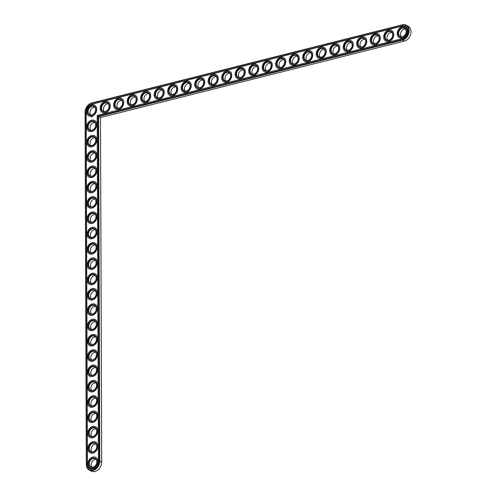 <?xml version="1.0" encoding="UTF-8"?>
<svg xmlns="http://www.w3.org/2000/svg" width="496" height="496" viewBox="0 0 496 496"><rect width="100%" height="100%" fill="white"/><g stroke="black" fill="none" stroke-linecap="round" stroke-linejoin="round"><path stroke-width="0.74" d="M89.28 470.109L91.165 471.082A8.209 6.305 -62.6 0 0 98.121 469.768A8.209 6.305 -62.6 0 0 101.692 462.098L100.49 117.54L404.302 41.087A8.209 6.305 -62.6 0 0 410.738 34.063A8.209 6.305 -62.6 0 0 408.047 26.145L406.162 25.172A8.209 6.305 -62.6 0 0 402.368 24.8L91.797 102.951A8.209 6.305 -62.6 0 0 85.07 112.307L86.304 464.516A8.209 6.305 -62.6 0 0 89.28 470.109A8.209 6.305 -62.6 0 0 96.236 468.788A8.209 6.305 -62.6 0 0 99.808 461.119L98.605 116.566L402.417 40.114A8.209 6.305 -62.6 0 0 408.853 33.083A8.209 6.305 -62.6 0 0 406.162 25.172M94.779 107.204A4.594 3.528 -62.6 0 0 90.576 109.963A4.594 3.528 -62.6 0 0 90.749 114.991M94.835 122.518A4.594 3.528 -62.6 0 0 90.625 125.277A4.594 3.528 -62.6 0 0 90.805 130.305M108.283 103.807A4.594 3.528 -62.6 0 0 104.079 106.566A4.594 3.528 -62.6 0 0 104.253 111.594M94.891 137.832A4.594 3.528 -62.6 0 0 90.681 140.585A4.594 3.528 -62.6 0 0 90.861 145.613M121.787 100.409A4.594 3.528 -62.6 0 0 117.577 103.168A4.594 3.528 -62.6 0 0 117.757 108.19M94.941 153.146A4.594 3.528 -62.6 0 0 90.731 155.899A4.594 3.528 -62.6 0 0 90.911 160.927M94.996 168.46A4.594 3.528 -62.6 0 0 90.787 171.213A4.594 3.528 -62.6 0 0 90.966 176.241M95.046 183.774A4.594 3.528 -62.6 0 0 90.842 186.527A4.594 3.528 -62.6 0 0 91.016 191.555M135.29 97.011A4.594 3.528 -62.6 0 0 131.08 99.77A4.594 3.528 -62.6 0 0 131.26 104.792M148.794 93.614A4.594 3.528 -62.6 0 0 144.584 96.367A4.594 3.528 -62.6 0 0 144.764 101.395M162.297 90.216A4.594 3.528 -62.6 0 0 158.088 92.969A4.594 3.528 -62.6 0 0 158.267 97.997M95.102 199.082A4.594 3.528 -62.6 0 0 90.892 201.841A4.594 3.528 -62.6 0 0 91.072 206.869M95.158 214.396A4.594 3.528 -62.6 0 0 90.948 217.155A4.594 3.528 -62.6 0 0 91.128 222.183M95.207 229.71A4.594 3.528 -62.6 0 0 91.004 232.469A4.594 3.528 -62.6 0 0 91.177 237.497M95.263 245.024A4.594 3.528 -62.6 0 0 91.053 247.783A4.594 3.528 -62.6 0 0 91.233 252.811M95.319 260.338A4.594 3.528 -62.6 0 0 91.109 263.097A4.594 3.528 -62.6 0 0 91.289 268.125M95.368 275.652A4.594 3.528 -62.6 0 0 91.159 278.411A4.594 3.528 -62.6 0 0 91.338 283.439M175.801 86.819A4.594 3.528 -62.6 0 0 171.591 89.571A4.594 3.528 -62.6 0 0 171.771 94.6M189.305 83.421A4.594 3.528 -62.6 0 0 185.095 86.174A4.594 3.528 -62.6 0 0 185.275 91.202M202.802 80.023A4.594 3.528 -62.6 0 0 198.598 82.776A4.594 3.528 -62.6 0 0 198.772 87.804M216.306 76.626A4.594 3.528 -62.6 0 0 212.102 79.379A4.594 3.528 -62.6 0 0 212.276 84.407M229.809 73.222A4.594 3.528 -62.6 0 0 225.606 75.981A4.594 3.528 -62.6 0 0 225.779 81.009M243.313 69.824A4.594 3.528 -62.6 0 0 239.103 72.583A4.594 3.528 -62.6 0 0 239.283 77.612M95.424 290.966A4.594 3.528 -62.6 0 0 91.214 293.725A4.594 3.528 -62.6 0 0 91.394 298.753M95.474 306.28A4.594 3.528 -62.6 0 0 91.27 309.039A4.594 3.528 -62.6 0 0 91.444 314.067M95.53 321.594A4.594 3.528 -62.6 0 0 91.32 324.353A4.594 3.528 -62.6 0 0 91.5 329.375M95.585 336.908A4.594 3.528 -62.6 0 0 91.376 339.661A4.594 3.528 -62.6 0 0 91.555 344.689M95.635 352.222A4.594 3.528 -62.6 0 0 91.431 354.975A4.594 3.528 -62.6 0 0 91.605 360.003M95.691 367.536A4.594 3.528 -62.6 0 0 91.481 370.289A4.594 3.528 -62.6 0 0 91.661 375.317M95.747 382.85A4.594 3.528 -62.6 0 0 91.537 385.603A4.594 3.528 -62.6 0 0 91.717 390.631M95.796 398.158A4.594 3.528 -62.6 0 0 91.586 400.917A4.594 3.528 -62.6 0 0 91.766 405.945M95.852 413.472A4.594 3.528 -62.6 0 0 91.642 416.231A4.594 3.528 -62.6 0 0 91.822 421.259M95.902 428.786A4.594 3.528 -62.6 0 0 91.698 431.545A4.594 3.528 -62.6 0 0 91.872 436.573M95.957 444.1A4.594 3.528 -62.6 0 0 91.748 446.859A4.594 3.528 -62.6 0 0 91.927 451.887M96.013 459.414A4.594 3.528 -62.6 0 0 91.803 462.173A4.594 3.528 -62.6 0 0 91.983 467.201M256.816 66.427A4.594 3.528 -62.6 0 0 252.607 69.186A4.594 3.528 -62.6 0 0 252.786 74.214M270.32 63.029A4.594 3.528 -62.6 0 0 266.11 65.788A4.594 3.528 -62.6 0 0 266.29 70.816M283.824 59.632A4.594 3.528 -62.6 0 0 279.614 62.391A4.594 3.528 -62.6 0 0 279.794 67.419M297.327 56.234A4.594 3.528 -62.6 0 0 293.117 58.993A4.594 3.528 -62.6 0 0 293.297 64.021M310.831 52.836A4.594 3.528 -62.6 0 0 306.621 55.595A4.594 3.528 -62.6 0 0 306.801 60.624M324.328 49.439A4.594 3.528 -62.6 0 0 320.125 52.198A4.594 3.528 -62.6 0 0 320.298 57.226M337.832 46.041A4.594 3.528 -62.6 0 0 333.628 48.8A4.594 3.528 -62.6 0 0 333.802 53.828M351.335 42.644A4.594 3.528 -62.6 0 0 347.132 45.403A4.594 3.528 -62.6 0 0 347.305 50.431M364.839 39.246A4.594 3.528 -62.6 0 0 360.629 42.005A4.594 3.528 -62.6 0 0 360.809 47.033M378.343 35.848A4.594 3.528 -62.6 0 0 374.133 38.607A4.594 3.528 -62.6 0 0 374.313 43.636M391.846 32.451A4.594 3.528 -62.6 0 0 387.636 35.21A4.594 3.528 -62.6 0 0 387.816 40.238M405.35 29.053A4.594 3.528 -62.6 0 0 401.14 31.812A4.594 3.528 -62.6 0 0 401.32 36.834M100.49 117.54L98.053 116.163L402.194 39.63A7.812 6.002 -62.6 0 0 408.592 30.721A7.812 6.002 -62.6 0 0 402.144 25.054L91.574 103.205A7.812 6.002 -62.6 0 0 85.176 112.108L86.403 464.318A7.812 6.002 -62.6 0 0 92.857 469.991A7.812 6.002 -62.6 0 0 99.256 461.088L98.053 116.163M91.841 114.898A4.594 3.528 117.4 0 1 89.714 114.688A4.594 3.528 117.4 0 1 88.691 108.984A4.594 3.528 117.4 0 1 93.936 106.528A4.594 3.528 117.4 0 1 95.443 110.961A4.594 3.528 117.4 0 1 91.841 114.898M91.617 115.146A4.991 3.832 117.4 0 1 88.04 109.058A4.991 3.832 117.4 0 1 95.145 107.272A4.991 3.832 117.4 0 1 91.617 115.146M402.144 26.034L91.58 104.185A6.764 5.196 -62.6 0 0 86.037 111.891L87.265 464.101A6.764 5.196 -62.6 0 0 89.72 468.708A6.764 5.196 -62.6 0 0 95.455 467.623A6.764 5.196 -62.6 0 0 98.394 461.305L97.185 115.401L402.188 38.651A6.764 5.196 -62.6 0 0 407.489 32.86A6.764 5.196 -62.6 0 0 405.275 26.338A6.764 5.196 -62.6 0 0 402.144 26.034L402.293 26.108A6.764 5.196 -62.6 0 1 405.35 26.375M91.617 116.126A6.039 4.638 117.4 0 1 88.821 115.859A6.039 4.638 117.4 0 1 87.482 108.357A6.039 4.638 117.4 0 1 94.376 105.127A6.039 4.638 117.4 0 1 96.354 110.955A6.039 4.638 117.4 0 1 91.617 116.126M91.58 104.185L91.729 104.259A6.764 5.196 -62.6 0 0 86.186 111.972L87.414 464.182A6.764 5.196 -62.6 0 0 89.795 468.745M91.729 104.259L402.293 26.108M94.451 105.171A6.039 4.638 117.4 0 1 94.525 105.208A6.039 4.638 117.4 0 1 96.503 111.03A6.039 4.638 117.4 0 1 91.766 116.207A6.039 4.638 117.4 0 1 88.97 115.934A6.039 4.638 117.4 0 1 88.896 115.897M94.507 120.485A6.039 4.638 117.4 0 1 94.581 120.522A6.039 4.638 117.4 0 1 96.559 126.344A6.039 4.638 117.4 0 1 91.822 131.521A6.039 4.638 117.4 0 1 89.026 131.248A6.039 4.638 117.4 0 1 88.951 131.211M92.182 116.678L91.735 116.814L91.89 117.168L92.237 116.703M107.954 101.773A6.039 4.638 117.4 0 1 108.029 101.81A6.039 4.638 117.4 0 1 110.007 107.632A6.039 4.638 117.4 0 1 105.27 112.809A6.039 4.638 117.4 0 1 102.474 112.536A6.039 4.638 117.4 0 1 102.399 112.499M94.556 135.792A6.039 4.638 117.4 0 1 94.631 135.836A6.039 4.638 117.4 0 1 96.615 141.658A6.039 4.638 117.4 0 1 91.878 146.835A6.039 4.638 117.4 0 1 89.082 146.562A6.039 4.638 117.4 0 1 89.007 146.518M121.458 98.375A6.039 4.638 117.4 0 1 121.532 98.413A6.039 4.638 117.4 0 1 123.51 104.234A6.039 4.638 117.4 0 1 118.773 109.411A6.039 4.638 117.4 0 1 115.977 109.139A6.039 4.638 117.4 0 1 115.903 109.101M94.612 151.106A6.039 4.638 117.4 0 1 94.686 151.15A6.039 4.638 117.4 0 1 96.664 156.972A6.039 4.638 117.4 0 1 91.927 162.149A6.039 4.638 117.4 0 1 89.131 161.876A6.039 4.638 117.4 0 1 89.057 161.832M94.668 166.42A6.039 4.638 117.4 0 1 94.742 166.458A6.039 4.638 117.4 0 1 96.72 172.286A6.039 4.638 117.4 0 1 91.983 177.456A6.039 4.638 117.4 0 1 89.187 177.19A6.039 4.638 117.4 0 1 89.113 177.146M94.717 181.734A6.039 4.638 117.4 0 1 94.792 181.772A6.039 4.638 117.4 0 1 96.77 187.6A6.039 4.638 117.4 0 1 92.039 192.77A6.039 4.638 117.4 0 1 89.243 192.504A6.039 4.638 117.4 0 1 89.168 192.46M134.962 94.978A6.039 4.638 117.4 0 1 135.036 95.015A6.039 4.638 117.4 0 1 137.014 100.837A6.039 4.638 117.4 0 1 132.277 106.014A6.039 4.638 117.4 0 1 129.481 105.741A6.039 4.638 117.4 0 1 129.406 105.698M148.465 91.574A6.039 4.638 117.4 0 1 148.54 91.617A6.039 4.638 117.4 0 1 150.517 97.439A6.039 4.638 117.4 0 1 145.781 102.616A6.039 4.638 117.4 0 1 142.984 102.343A6.039 4.638 117.4 0 1 142.91 102.3M161.969 88.176A6.039 4.638 117.4 0 1 162.043 88.214A6.039 4.638 117.4 0 1 164.021 94.042A6.039 4.638 117.4 0 1 159.284 99.219A6.039 4.638 117.4 0 1 156.488 98.946A6.039 4.638 117.4 0 1 156.414 98.902M94.773 197.048A6.039 4.638 117.4 0 1 94.848 197.086A6.039 4.638 117.4 0 1 96.825 202.914A6.039 4.638 117.4 0 1 92.089 208.084A6.039 4.638 117.4 0 1 89.292 207.818A6.039 4.638 117.4 0 1 89.218 207.774M94.823 212.362A6.039 4.638 117.4 0 1 94.903 212.4A6.039 4.638 117.4 0 1 96.881 218.228A6.039 4.638 117.4 0 1 92.144 223.398A6.039 4.638 117.4 0 1 89.348 223.126A6.039 4.638 117.4 0 1 89.274 223.088M94.879 227.676A6.039 4.638 117.4 0 1 94.953 227.714A6.039 4.638 117.4 0 1 96.931 233.542A6.039 4.638 117.4 0 1 92.194 238.712A6.039 4.638 117.4 0 1 89.398 238.44A6.039 4.638 117.4 0 1 89.323 238.402M94.934 242.99A6.039 4.638 117.4 0 1 95.009 243.028A6.039 4.638 117.4 0 1 96.987 248.856A6.039 4.638 117.4 0 1 92.25 254.026A6.039 4.638 117.4 0 1 89.454 253.754A6.039 4.638 117.4 0 1 89.379 253.716M94.984 258.304A6.039 4.638 117.4 0 1 95.058 258.342A6.039 4.638 117.4 0 1 97.042 264.17A6.039 4.638 117.4 0 1 92.306 269.34A6.039 4.638 117.4 0 1 89.509 269.068A6.039 4.638 117.4 0 1 89.435 269.03M95.04 273.618A6.039 4.638 117.4 0 1 95.114 273.656A6.039 4.638 117.4 0 1 97.092 279.477A6.039 4.638 117.4 0 1 92.355 284.654A6.039 4.638 117.4 0 1 89.559 284.382A6.039 4.638 117.4 0 1 89.485 284.344M175.466 84.779A6.039 4.638 117.4 0 1 175.547 84.816A6.039 4.638 117.4 0 1 177.525 90.644A6.039 4.638 117.4 0 1 172.788 95.815A6.039 4.638 117.4 0 1 169.992 95.548A6.039 4.638 117.4 0 1 169.917 95.505M188.97 81.381A6.039 4.638 117.4 0 1 189.044 81.418A6.039 4.638 117.4 0 1 191.028 87.246A6.039 4.638 117.4 0 1 186.291 92.417A6.039 4.638 117.4 0 1 183.495 92.151A6.039 4.638 117.4 0 1 183.421 92.107M202.473 77.984A6.039 4.638 117.4 0 1 202.548 78.021A6.039 4.638 117.4 0 1 204.526 83.849A6.039 4.638 117.4 0 1 199.795 89.02A6.039 4.638 117.4 0 1 196.999 88.753A6.039 4.638 117.4 0 1 196.924 88.71M215.977 74.586A6.039 4.638 117.4 0 1 216.051 74.623A6.039 4.638 117.4 0 1 218.029 80.451A6.039 4.638 117.4 0 1 213.292 85.622A6.039 4.638 117.4 0 1 210.496 85.355A6.039 4.638 117.4 0 1 210.422 85.312M229.481 71.188A6.039 4.638 117.4 0 1 229.555 71.226A6.039 4.638 117.4 0 1 231.533 77.054A6.039 4.638 117.4 0 1 226.796 82.224A6.039 4.638 117.4 0 1 224 81.952A6.039 4.638 117.4 0 1 223.925 81.914M242.984 67.791A6.039 4.638 117.4 0 1 243.059 67.828A6.039 4.638 117.4 0 1 245.036 73.656A6.039 4.638 117.4 0 1 240.3 78.827A6.039 4.638 117.4 0 1 237.503 78.554A6.039 4.638 117.4 0 1 237.429 78.517M95.096 288.932A6.039 4.638 117.4 0 1 95.17 288.97A6.039 4.638 117.4 0 1 97.148 294.791A6.039 4.638 117.4 0 1 92.411 299.968A6.039 4.638 117.4 0 1 89.615 299.696A6.039 4.638 117.4 0 1 89.54 299.658M95.145 304.246A6.039 4.638 117.4 0 1 95.22 304.284A6.039 4.638 117.4 0 1 97.197 310.105A6.039 4.638 117.4 0 1 92.467 315.282A6.039 4.638 117.4 0 1 89.671 315.01A6.039 4.638 117.4 0 1 89.596 314.972M95.201 319.56A6.039 4.638 117.4 0 1 95.275 319.598A6.039 4.638 117.4 0 1 97.253 325.419A6.039 4.638 117.4 0 1 92.516 330.596A6.039 4.638 117.4 0 1 89.72 330.324A6.039 4.638 117.4 0 1 89.646 330.28M95.251 334.868A6.039 4.638 117.4 0 1 95.331 334.912A6.039 4.638 117.4 0 1 97.309 340.733A6.039 4.638 117.4 0 1 92.572 345.91A6.039 4.638 117.4 0 1 89.776 345.638A6.039 4.638 117.4 0 1 89.702 345.594M95.306 350.182A6.039 4.638 117.4 0 1 95.381 350.219A6.039 4.638 117.4 0 1 97.359 356.047A6.039 4.638 117.4 0 1 92.622 361.224A6.039 4.638 117.4 0 1 89.826 360.952A6.039 4.638 117.4 0 1 89.751 360.908M95.362 365.496A6.039 4.638 117.4 0 1 95.437 365.533A6.039 4.638 117.4 0 1 97.414 371.361A6.039 4.638 117.4 0 1 92.678 376.532A6.039 4.638 117.4 0 1 89.881 376.266A6.039 4.638 117.4 0 1 89.807 376.222M95.412 380.81A6.039 4.638 117.4 0 1 95.486 380.847A6.039 4.638 117.4 0 1 97.464 386.675A6.039 4.638 117.4 0 1 92.733 391.846A6.039 4.638 117.4 0 1 89.937 391.58A6.039 4.638 117.4 0 1 89.863 391.536M95.468 396.124A6.039 4.638 117.4 0 1 95.542 396.161A6.039 4.638 117.4 0 1 97.52 401.989A6.039 4.638 117.4 0 1 92.783 407.16A6.039 4.638 117.4 0 1 89.987 406.887A6.039 4.638 117.4 0 1 89.912 406.85M95.523 411.438A6.039 4.638 117.4 0 1 95.598 411.475A6.039 4.638 117.4 0 1 97.576 417.303A6.039 4.638 117.4 0 1 92.839 422.474A6.039 4.638 117.4 0 1 90.043 422.201A6.039 4.638 117.4 0 1 89.968 422.164M95.573 426.752A6.039 4.638 117.4 0 1 95.647 426.789A6.039 4.638 117.4 0 1 97.625 432.617A6.039 4.638 117.4 0 1 92.895 437.788A6.039 4.638 117.4 0 1 90.098 437.515A6.039 4.638 117.4 0 1 90.024 437.478M95.629 442.066A6.039 4.638 117.4 0 1 95.703 442.103A6.039 4.638 117.4 0 1 97.681 447.931A6.039 4.638 117.4 0 1 92.944 453.102A6.039 4.638 117.4 0 1 90.148 452.829A6.039 4.638 117.4 0 1 90.074 452.792M95.678 457.38A6.039 4.638 117.4 0 1 95.753 457.417A6.039 4.638 117.4 0 1 97.737 463.245A6.039 4.638 117.4 0 1 93 468.416A6.039 4.638 117.4 0 1 90.204 468.143A6.039 4.638 117.4 0 1 90.129 468.106M256.488 64.393A6.039 4.638 117.4 0 1 256.562 64.43A6.039 4.638 117.4 0 1 258.54 70.258A6.039 4.638 117.4 0 1 253.803 75.429A6.039 4.638 117.4 0 1 251.007 75.156A6.039 4.638 117.4 0 1 250.933 75.119M269.991 60.996A6.039 4.638 117.4 0 1 270.066 61.033A6.039 4.638 117.4 0 1 272.044 66.861A6.039 4.638 117.4 0 1 267.307 72.032A6.039 4.638 117.4 0 1 264.511 71.759A6.039 4.638 117.4 0 1 264.436 71.722M283.495 57.598A6.039 4.638 117.4 0 1 283.569 57.635A6.039 4.638 117.4 0 1 285.547 63.463A6.039 4.638 117.4 0 1 280.81 68.634A6.039 4.638 117.4 0 1 278.014 68.361A6.039 4.638 117.4 0 1 277.94 68.324M296.992 54.2A6.039 4.638 117.4 0 1 297.073 54.238A6.039 4.638 117.4 0 1 299.051 60.066A6.039 4.638 117.4 0 1 294.314 65.236A6.039 4.638 117.4 0 1 291.518 64.964A6.039 4.638 117.4 0 1 291.443 64.926M310.496 50.803A6.039 4.638 117.4 0 1 310.57 50.84A6.039 4.638 117.4 0 1 312.554 56.668A6.039 4.638 117.4 0 1 307.818 61.839A6.039 4.638 117.4 0 1 305.021 61.566A6.039 4.638 117.4 0 1 304.947 61.529M324 47.405A6.039 4.638 117.4 0 1 324.074 47.442A6.039 4.638 117.4 0 1 326.052 53.27A6.039 4.638 117.4 0 1 321.321 58.441A6.039 4.638 117.4 0 1 318.525 58.168A6.039 4.638 117.4 0 1 318.451 58.131M337.503 44.008A6.039 4.638 117.4 0 1 337.578 44.045A6.039 4.638 117.4 0 1 339.555 49.867A6.039 4.638 117.4 0 1 334.825 55.044A6.039 4.638 117.4 0 1 332.022 54.771A6.039 4.638 117.4 0 1 331.954 54.734M351.007 40.61A6.039 4.638 117.4 0 1 351.081 40.647A6.039 4.638 117.4 0 1 353.059 46.469A6.039 4.638 117.4 0 1 348.322 51.646A6.039 4.638 117.4 0 1 345.526 51.373A6.039 4.638 117.4 0 1 345.452 51.336M364.51 37.212A6.039 4.638 117.4 0 1 364.585 37.25A6.039 4.638 117.4 0 1 366.563 43.071A6.039 4.638 117.4 0 1 361.826 48.248A6.039 4.638 117.4 0 1 359.03 47.976A6.039 4.638 117.4 0 1 358.955 47.938M378.014 33.815A6.039 4.638 117.4 0 1 378.088 33.852A6.039 4.638 117.4 0 1 380.066 39.674A6.039 4.638 117.4 0 1 375.329 44.851A6.039 4.638 117.4 0 1 372.533 44.578A6.039 4.638 117.4 0 1 372.459 44.541M391.518 30.417A6.039 4.638 117.4 0 1 391.592 30.454A6.039 4.638 117.4 0 1 393.57 36.276A6.039 4.638 117.4 0 1 388.833 41.453A6.039 4.638 117.4 0 1 386.037 41.18A6.039 4.638 117.4 0 1 385.962 41.143M405.021 27.02A6.039 4.638 117.4 0 1 405.096 27.057A6.039 4.638 117.4 0 1 407.073 32.879A6.039 4.638 117.4 0 1 402.337 38.056A6.039 4.638 117.4 0 1 399.54 37.783A6.039 4.638 117.4 0 1 399.466 37.739M91.673 131.44A6.039 4.638 117.4 0 1 88.877 131.167A6.039 4.638 117.4 0 1 87.532 123.671A6.039 4.638 117.4 0 1 94.432 120.441A6.039 4.638 117.4 0 1 96.41 126.269A6.039 4.638 117.4 0 1 91.673 131.44M91.667 130.46A4.991 3.832 117.4 0 1 88.09 124.372A4.991 3.832 117.4 0 1 95.201 122.586A4.991 3.832 117.4 0 1 91.667 130.46M91.89 130.212A4.594 3.528 117.4 0 1 89.764 130.002A4.594 3.528 117.4 0 1 88.741 124.298A4.594 3.528 117.4 0 1 93.992 121.842A4.594 3.528 117.4 0 1 95.499 126.275A4.594 3.528 117.4 0 1 91.89 130.212M105.121 112.728A6.039 4.638 117.4 0 1 102.325 112.456A6.039 4.638 117.4 0 1 100.979 104.96A6.039 4.638 117.4 0 1 107.88 101.73A6.039 4.638 117.4 0 1 109.858 107.558A6.039 4.638 117.4 0 1 105.121 112.728M105.121 111.749A4.991 3.832 117.4 0 1 101.537 105.66A4.991 3.832 117.4 0 1 108.649 103.875A4.991 3.832 117.4 0 1 105.121 111.749M105.344 111.501A4.594 3.528 117.4 0 1 103.211 111.29A4.594 3.528 117.4 0 1 102.195 105.586A4.594 3.528 117.4 0 1 107.44 103.131A4.594 3.528 117.4 0 1 108.946 107.564A4.594 3.528 117.4 0 1 105.344 111.501M91.729 146.754A6.039 4.638 117.4 0 1 88.933 146.481A6.039 4.638 117.4 0 1 87.587 138.985A6.039 4.638 117.4 0 1 94.482 135.755A6.039 4.638 117.4 0 1 96.46 141.583A6.039 4.638 117.4 0 1 91.729 146.754M91.723 145.774A4.991 3.832 117.4 0 1 88.145 139.686A4.991 3.832 117.4 0 1 95.257 137.9A4.991 3.832 117.4 0 1 91.723 145.774M91.946 145.526A4.594 3.528 117.4 0 1 89.819 145.316A4.594 3.528 117.4 0 1 88.796 139.612A4.594 3.528 117.4 0 1 94.042 137.156A4.594 3.528 117.4 0 1 95.548 141.589A4.594 3.528 117.4 0 1 91.946 145.526M118.625 109.331A6.039 4.638 117.4 0 1 115.828 109.058A6.039 4.638 117.4 0 1 114.483 101.562A6.039 4.638 117.4 0 1 121.384 98.332A6.039 4.638 117.4 0 1 123.361 104.16A6.039 4.638 117.4 0 1 118.625 109.331M118.625 108.351A4.991 3.832 117.4 0 1 115.041 102.263A4.991 3.832 117.4 0 1 122.152 100.477A4.991 3.832 117.4 0 1 118.625 108.351M118.848 108.103A4.594 3.528 117.4 0 1 116.715 107.892A4.594 3.528 117.4 0 1 115.692 102.188A4.594 3.528 117.4 0 1 120.943 99.733A4.594 3.528 117.4 0 1 122.45 104.166A4.594 3.528 117.4 0 1 118.848 108.103M91.779 162.068A6.039 4.638 117.4 0 1 88.982 161.795A6.039 4.638 117.4 0 1 87.637 154.299A6.039 4.638 117.4 0 1 94.538 151.069A6.039 4.638 117.4 0 1 96.515 156.897A6.039 4.638 117.4 0 1 91.779 162.068M91.779 161.088A4.991 3.832 117.4 0 1 88.195 155A4.991 3.832 117.4 0 1 95.306 153.208A4.991 3.832 117.4 0 1 91.779 161.088M92.002 160.834A4.594 3.528 117.4 0 1 89.869 160.63A4.594 3.528 117.4 0 1 88.852 154.926A4.594 3.528 117.4 0 1 94.097 152.47A4.594 3.528 117.4 0 1 95.604 156.903A4.594 3.528 117.4 0 1 92.002 160.834M91.834 177.382A6.039 4.638 117.4 0 1 89.038 177.109A6.039 4.638 117.4 0 1 87.693 169.613A6.039 4.638 117.4 0 1 94.593 166.383A6.039 4.638 117.4 0 1 96.571 172.211A6.039 4.638 117.4 0 1 91.834 177.382M91.828 176.402A4.991 3.832 117.4 0 1 88.251 170.314A4.991 3.832 117.4 0 1 95.362 168.522A4.991 3.832 117.4 0 1 91.828 176.402M92.051 176.148A4.594 3.528 117.4 0 1 89.925 175.944A4.594 3.528 117.4 0 1 88.902 170.24A4.594 3.528 117.4 0 1 94.153 167.784A4.594 3.528 117.4 0 1 95.654 172.211A4.594 3.528 117.4 0 1 92.051 176.148M91.89 192.696A6.039 4.638 117.4 0 1 89.088 192.423A6.039 4.638 117.4 0 1 87.749 184.927A6.039 4.638 117.4 0 1 94.643 181.697A6.039 4.638 117.4 0 1 96.621 187.519A6.039 4.638 117.4 0 1 91.89 192.696M91.884 191.716A4.991 3.832 117.4 0 1 88.307 185.628A4.991 3.832 117.4 0 1 95.412 183.836A4.991 3.832 117.4 0 1 91.884 191.716M92.107 191.462A4.594 3.528 117.4 0 1 89.981 191.258A4.594 3.528 117.4 0 1 88.958 185.554A4.594 3.528 117.4 0 1 94.203 183.092A4.594 3.528 117.4 0 1 95.709 187.525A4.594 3.528 117.4 0 1 92.107 191.462M132.128 105.933A6.039 4.638 117.4 0 1 129.332 105.66A6.039 4.638 117.4 0 1 127.987 98.165A6.039 4.638 117.4 0 1 134.887 94.934A6.039 4.638 117.4 0 1 136.865 100.762A6.039 4.638 117.4 0 1 132.128 105.933M132.128 104.954A4.991 3.832 117.4 0 1 128.545 98.865A4.991 3.832 117.4 0 1 135.656 97.08A4.991 3.832 117.4 0 1 132.128 104.954M132.345 104.706A4.594 3.528 117.4 0 1 130.219 104.495A4.594 3.528 117.4 0 1 129.196 98.791A4.594 3.528 117.4 0 1 134.447 96.336A4.594 3.528 117.4 0 1 135.954 100.769A4.594 3.528 117.4 0 1 132.345 104.706M145.632 102.536A6.039 4.638 117.4 0 1 142.836 102.263A6.039 4.638 117.4 0 1 141.49 94.767A6.039 4.638 117.4 0 1 148.391 91.537A6.039 4.638 117.4 0 1 150.369 97.365A6.039 4.638 117.4 0 1 145.632 102.536M145.626 101.556A4.991 3.832 117.4 0 1 142.048 95.468A4.991 3.832 117.4 0 1 149.16 93.676A4.991 3.832 117.4 0 1 145.626 101.556M145.849 101.302A4.594 3.528 117.4 0 1 143.722 101.097A4.594 3.528 117.4 0 1 142.699 95.393A4.594 3.528 117.4 0 1 147.951 92.938A4.594 3.528 117.4 0 1 149.451 97.371A4.594 3.528 117.4 0 1 145.849 101.302M159.135 99.138A6.039 4.638 117.4 0 1 156.339 98.865A6.039 4.638 117.4 0 1 154.994 91.369A6.039 4.638 117.4 0 1 161.894 88.139A6.039 4.638 117.4 0 1 163.872 93.967A6.039 4.638 117.4 0 1 159.135 99.138M159.129 98.158A4.991 3.832 117.4 0 1 155.552 92.07A4.991 3.832 117.4 0 1 162.663 90.278A4.991 3.832 117.4 0 1 159.129 98.158M159.352 97.904A4.594 3.528 117.4 0 1 157.226 97.7A4.594 3.528 117.4 0 1 156.203 91.996A4.594 3.528 117.4 0 1 161.454 89.54A4.594 3.528 117.4 0 1 162.955 93.973A4.594 3.528 117.4 0 1 159.352 97.904M91.94 208.01A6.039 4.638 117.4 0 1 89.144 207.737A6.039 4.638 117.4 0 1 87.798 200.241A6.039 4.638 117.4 0 1 94.699 197.011A6.039 4.638 117.4 0 1 96.677 202.833A6.039 4.638 117.4 0 1 91.94 208.01M91.94 207.03A4.991 3.832 117.4 0 1 88.356 200.942A4.991 3.832 117.4 0 1 95.468 199.15A4.991 3.832 117.4 0 1 91.94 207.03M92.163 206.776A4.594 3.528 117.4 0 1 90.03 206.572A4.594 3.528 117.4 0 1 89.007 200.868A4.594 3.528 117.4 0 1 94.259 198.406A4.594 3.528 117.4 0 1 95.765 202.839A4.594 3.528 117.4 0 1 92.163 206.776M91.996 223.324A6.039 4.638 117.4 0 1 89.199 223.051A6.039 4.638 117.4 0 1 87.854 215.555A6.039 4.638 117.4 0 1 94.748 212.325A6.039 4.638 117.4 0 1 96.732 218.147A6.039 4.638 117.4 0 1 91.996 223.324M91.989 222.344A4.991 3.832 117.4 0 1 88.412 216.256A4.991 3.832 117.4 0 1 95.523 214.464A4.991 3.832 117.4 0 1 91.989 222.344M92.213 222.09A4.594 3.528 117.4 0 1 90.086 221.886A4.594 3.528 117.4 0 1 89.063 216.182A4.594 3.528 117.4 0 1 94.308 213.72A4.594 3.528 117.4 0 1 95.815 218.153A4.594 3.528 117.4 0 1 92.213 222.09M92.045 238.638A6.039 4.638 117.4 0 1 89.249 238.365A6.039 4.638 117.4 0 1 87.91 230.869A6.039 4.638 117.4 0 1 94.804 227.639A6.039 4.638 117.4 0 1 96.782 233.461A6.039 4.638 117.4 0 1 92.045 238.638M92.045 237.658A4.991 3.832 117.4 0 1 88.468 231.57A4.991 3.832 117.4 0 1 95.573 229.778A4.991 3.832 117.4 0 1 92.045 237.658M92.268 237.404A4.594 3.528 117.4 0 1 90.142 237.2A4.594 3.528 117.4 0 1 89.119 231.496A4.594 3.528 117.4 0 1 94.364 229.034A4.594 3.528 117.4 0 1 95.871 233.467A4.594 3.528 117.4 0 1 92.268 237.404M92.101 253.952A6.039 4.638 117.4 0 1 89.305 253.679A6.039 4.638 117.4 0 1 87.959 246.183A6.039 4.638 117.4 0 1 94.86 242.953A6.039 4.638 117.4 0 1 96.838 248.775A6.039 4.638 117.4 0 1 92.101 253.952M92.095 252.972A4.991 3.832 117.4 0 1 88.517 246.884A4.991 3.832 117.4 0 1 95.629 245.092A4.991 3.832 117.4 0 1 92.095 252.972M92.318 252.718A4.594 3.528 117.4 0 1 90.191 252.514A4.594 3.528 117.4 0 1 89.168 246.81A4.594 3.528 117.4 0 1 94.42 244.348A4.594 3.528 117.4 0 1 95.926 248.781A4.594 3.528 117.4 0 1 92.318 252.718M92.157 269.266A6.039 4.638 117.4 0 1 89.361 268.993A6.039 4.638 117.4 0 1 88.015 261.497A6.039 4.638 117.4 0 1 94.91 258.261A6.039 4.638 117.4 0 1 96.887 264.089A6.039 4.638 117.4 0 1 92.157 269.266M92.151 268.28A4.991 3.832 117.4 0 1 88.573 262.192A4.991 3.832 117.4 0 1 95.685 260.406A4.991 3.832 117.4 0 1 92.151 268.28M92.374 268.032A4.594 3.528 117.4 0 1 90.247 267.828A4.594 3.528 117.4 0 1 89.224 262.117A4.594 3.528 117.4 0 1 94.469 259.662A4.594 3.528 117.4 0 1 95.976 264.095A4.594 3.528 117.4 0 1 92.374 268.032M92.206 284.574A6.039 4.638 117.4 0 1 89.41 284.307A6.039 4.638 117.4 0 1 88.065 276.805A6.039 4.638 117.4 0 1 94.965 273.575A6.039 4.638 117.4 0 1 96.943 279.403A6.039 4.638 117.4 0 1 92.206 284.574M92.206 283.594A4.991 3.832 117.4 0 1 88.623 277.506A4.991 3.832 117.4 0 1 95.734 275.72A4.991 3.832 117.4 0 1 92.206 283.594M92.43 283.346A4.594 3.528 117.4 0 1 90.297 283.135A4.594 3.528 117.4 0 1 89.274 277.431A4.594 3.528 117.4 0 1 94.525 274.976A4.594 3.528 117.4 0 1 96.032 279.409A4.594 3.528 117.4 0 1 92.43 283.346M172.639 95.74A6.039 4.638 117.4 0 1 169.843 95.468A6.039 4.638 117.4 0 1 168.497 87.972A6.039 4.638 117.4 0 1 175.392 84.742A6.039 4.638 117.4 0 1 177.376 90.57A6.039 4.638 117.4 0 1 172.639 95.74M172.633 94.761A4.991 3.832 117.4 0 1 169.055 88.672A4.991 3.832 117.4 0 1 176.167 86.881A4.991 3.832 117.4 0 1 172.633 94.761M172.856 94.507A4.594 3.528 117.4 0 1 170.729 94.302A4.594 3.528 117.4 0 1 169.706 88.598A4.594 3.528 117.4 0 1 174.952 86.143A4.594 3.528 117.4 0 1 176.458 90.57A4.594 3.528 117.4 0 1 172.856 94.507M186.143 92.343A6.039 4.638 117.4 0 1 183.346 92.07A6.039 4.638 117.4 0 1 182.001 84.574A6.039 4.638 117.4 0 1 188.895 81.344A6.039 4.638 117.4 0 1 190.873 87.172A6.039 4.638 117.4 0 1 186.143 92.343M186.136 91.363A4.991 3.832 117.4 0 1 182.559 85.275A4.991 3.832 117.4 0 1 189.67 83.483A4.991 3.832 117.4 0 1 186.136 91.363M186.36 91.109A4.594 3.528 117.4 0 1 184.233 90.904A4.594 3.528 117.4 0 1 183.21 85.2A4.594 3.528 117.4 0 1 188.455 82.745A4.594 3.528 117.4 0 1 189.962 87.172A4.594 3.528 117.4 0 1 186.36 91.109M199.646 88.945A6.039 4.638 117.4 0 1 196.844 88.672A6.039 4.638 117.4 0 1 195.505 81.177A6.039 4.638 117.4 0 1 202.399 77.946A6.039 4.638 117.4 0 1 204.377 83.768A6.039 4.638 117.4 0 1 199.646 88.945M199.64 87.966A4.991 3.832 117.4 0 1 196.063 81.877A4.991 3.832 117.4 0 1 203.168 80.085A4.991 3.832 117.4 0 1 199.64 87.966M199.863 87.711A4.594 3.528 117.4 0 1 197.737 87.507A4.594 3.528 117.4 0 1 196.714 81.803A4.594 3.528 117.4 0 1 201.959 79.341A4.594 3.528 117.4 0 1 203.465 83.774A4.594 3.528 117.4 0 1 199.863 87.711M213.144 85.548A6.039 4.638 117.4 0 1 210.347 85.275A6.039 4.638 117.4 0 1 209.008 77.779A6.039 4.638 117.4 0 1 215.903 74.549A6.039 4.638 117.4 0 1 217.88 80.371A6.039 4.638 117.4 0 1 213.144 85.548M213.144 84.568A4.991 3.832 117.4 0 1 209.566 78.48A4.991 3.832 117.4 0 1 216.671 76.688A4.991 3.832 117.4 0 1 213.144 84.568M213.367 84.314A4.594 3.528 117.4 0 1 211.24 84.109A4.594 3.528 117.4 0 1 210.217 78.405A4.594 3.528 117.4 0 1 215.462 75.944A4.594 3.528 117.4 0 1 216.969 80.377A4.594 3.528 117.4 0 1 213.367 84.314M226.647 82.15A6.039 4.638 117.4 0 1 223.851 81.877A6.039 4.638 117.4 0 1 222.506 74.381A6.039 4.638 117.4 0 1 229.406 71.151A6.039 4.638 117.4 0 1 231.384 76.973A6.039 4.638 117.4 0 1 226.647 82.15M226.647 81.17A4.991 3.832 117.4 0 1 223.064 75.082A4.991 3.832 117.4 0 1 230.175 73.29A4.991 3.832 117.4 0 1 226.647 81.17M226.87 80.916A4.594 3.528 117.4 0 1 224.738 80.712A4.594 3.528 117.4 0 1 223.721 75.008A4.594 3.528 117.4 0 1 228.966 72.546A4.594 3.528 117.4 0 1 230.473 76.979A4.594 3.528 117.4 0 1 226.87 80.916M240.151 78.752A6.039 4.638 117.4 0 1 237.355 78.48A6.039 4.638 117.4 0 1 236.009 70.984A6.039 4.638 117.4 0 1 242.91 67.754A6.039 4.638 117.4 0 1 244.888 73.575A6.039 4.638 117.4 0 1 240.151 78.752M240.151 77.773A4.991 3.832 117.4 0 1 236.567 71.684A4.991 3.832 117.4 0 1 243.679 69.893A4.991 3.832 117.4 0 1 240.151 77.773M240.374 77.519A4.594 3.528 117.4 0 1 238.241 77.314A4.594 3.528 117.4 0 1 237.218 71.61A4.594 3.528 117.4 0 1 242.47 69.149A4.594 3.528 117.4 0 1 243.976 73.582A4.594 3.528 117.4 0 1 240.374 77.519M92.262 299.888A6.039 4.638 117.4 0 1 89.466 299.621A6.039 4.638 117.4 0 1 88.121 292.119A6.039 4.638 117.4 0 1 95.021 288.889A6.039 4.638 117.4 0 1 96.999 294.717A6.039 4.638 117.4 0 1 92.262 299.888M92.256 298.908A4.991 3.832 117.4 0 1 88.679 292.82A4.991 3.832 117.4 0 1 95.79 291.034A4.991 3.832 117.4 0 1 92.256 298.908M92.479 298.66A4.594 3.528 117.4 0 1 90.353 298.449A4.594 3.528 117.4 0 1 89.33 292.745A4.594 3.528 117.4 0 1 94.581 290.29A4.594 3.528 117.4 0 1 96.081 294.723A4.594 3.528 117.4 0 1 92.479 298.66M92.312 315.202A6.039 4.638 117.4 0 1 89.516 314.929A6.039 4.638 117.4 0 1 88.176 307.433A6.039 4.638 117.4 0 1 95.071 304.203A6.039 4.638 117.4 0 1 97.049 310.031A6.039 4.638 117.4 0 1 92.312 315.202M92.312 314.222A4.991 3.832 117.4 0 1 88.734 308.134A4.991 3.832 117.4 0 1 95.84 306.348A4.991 3.832 117.4 0 1 92.312 314.222M92.535 313.974A4.594 3.528 117.4 0 1 90.408 313.763A4.594 3.528 117.4 0 1 89.385 308.059A4.594 3.528 117.4 0 1 94.631 305.604A4.594 3.528 117.4 0 1 96.137 310.037A4.594 3.528 117.4 0 1 92.535 313.974M92.368 330.516A6.039 4.638 117.4 0 1 89.571 330.243A6.039 4.638 117.4 0 1 88.226 322.747A6.039 4.638 117.4 0 1 95.127 319.517A6.039 4.638 117.4 0 1 97.104 325.345A6.039 4.638 117.4 0 1 92.368 330.516M92.368 329.536A4.991 3.832 117.4 0 1 88.784 323.448A4.991 3.832 117.4 0 1 95.895 321.662A4.991 3.832 117.4 0 1 92.368 329.536M92.585 329.288A4.594 3.528 117.4 0 1 90.458 329.077A4.594 3.528 117.4 0 1 89.435 323.373A4.594 3.528 117.4 0 1 94.686 320.918A4.594 3.528 117.4 0 1 96.193 325.351A4.594 3.528 117.4 0 1 92.585 329.288M92.423 345.83A6.039 4.638 117.4 0 1 89.627 345.557A6.039 4.638 117.4 0 1 88.282 338.061A6.039 4.638 117.4 0 1 95.176 334.831A6.039 4.638 117.4 0 1 97.16 340.659A6.039 4.638 117.4 0 1 92.423 345.83M92.417 344.85A4.991 3.832 117.4 0 1 88.84 338.762A4.991 3.832 117.4 0 1 95.951 336.97A4.991 3.832 117.4 0 1 92.417 344.85M92.64 344.596A4.594 3.528 117.4 0 1 90.514 344.391A4.594 3.528 117.4 0 1 89.491 338.687A4.594 3.528 117.4 0 1 94.736 336.232A4.594 3.528 117.4 0 1 96.243 340.665A4.594 3.528 117.4 0 1 92.64 344.596M92.473 361.144A6.039 4.638 117.4 0 1 89.677 360.871A6.039 4.638 117.4 0 1 88.338 353.375A6.039 4.638 117.4 0 1 95.232 350.145A6.039 4.638 117.4 0 1 97.21 355.973A6.039 4.638 117.4 0 1 92.473 361.144M92.473 360.164A4.991 3.832 117.4 0 1 88.896 354.076A4.991 3.832 117.4 0 1 96.001 352.284A4.991 3.832 117.4 0 1 92.473 360.164M92.696 359.91A4.594 3.528 117.4 0 1 90.57 359.705A4.594 3.528 117.4 0 1 89.547 354.001A4.594 3.528 117.4 0 1 94.792 351.546A4.594 3.528 117.4 0 1 96.298 355.973A4.594 3.528 117.4 0 1 92.696 359.91M92.529 376.458A6.039 4.638 117.4 0 1 89.733 376.185A6.039 4.638 117.4 0 1 88.387 368.689A6.039 4.638 117.4 0 1 95.288 365.459A6.039 4.638 117.4 0 1 97.266 371.287A6.039 4.638 117.4 0 1 92.529 376.458M92.523 375.478A4.991 3.832 117.4 0 1 88.945 369.39A4.991 3.832 117.4 0 1 96.057 367.598A4.991 3.832 117.4 0 1 92.523 375.478M92.746 375.224A4.594 3.528 117.4 0 1 90.619 375.019A4.594 3.528 117.4 0 1 89.596 369.315A4.594 3.528 117.4 0 1 94.848 366.854A4.594 3.528 117.4 0 1 96.348 371.287A4.594 3.528 117.4 0 1 92.746 375.224M92.585 391.772A6.039 4.638 117.4 0 1 89.788 391.499A6.039 4.638 117.4 0 1 88.443 384.003A6.039 4.638 117.4 0 1 95.337 380.773A6.039 4.638 117.4 0 1 97.315 386.595A6.039 4.638 117.4 0 1 92.585 391.772M92.578 390.792A4.991 3.832 117.4 0 1 89.001 384.704A4.991 3.832 117.4 0 1 96.106 382.912A4.991 3.832 117.4 0 1 92.578 390.792M92.802 390.538A4.594 3.528 117.4 0 1 90.675 390.333A4.594 3.528 117.4 0 1 89.652 384.629A4.594 3.528 117.4 0 1 94.897 382.168A4.594 3.528 117.4 0 1 96.404 386.601A4.594 3.528 117.4 0 1 92.802 390.538M92.634 407.086A6.039 4.638 117.4 0 1 89.838 406.813A6.039 4.638 117.4 0 1 88.493 399.317A6.039 4.638 117.4 0 1 95.393 396.087A6.039 4.638 117.4 0 1 97.371 401.909A6.039 4.638 117.4 0 1 92.634 407.086M92.634 406.106A4.991 3.832 117.4 0 1 89.051 400.018A4.991 3.832 117.4 0 1 96.162 398.226A4.991 3.832 117.4 0 1 92.634 406.106M92.857 405.852A4.594 3.528 117.4 0 1 90.725 405.647A4.594 3.528 117.4 0 1 89.702 399.943A4.594 3.528 117.4 0 1 94.953 397.482A4.594 3.528 117.4 0 1 96.46 401.915A4.594 3.528 117.4 0 1 92.857 405.852M92.69 422.4A6.039 4.638 117.4 0 1 89.894 422.127A6.039 4.638 117.4 0 1 88.548 414.631A6.039 4.638 117.4 0 1 95.449 411.401A6.039 4.638 117.4 0 1 97.427 417.223A6.039 4.638 117.4 0 1 92.69 422.4M92.684 421.42A4.991 3.832 117.4 0 1 89.106 415.332A4.991 3.832 117.4 0 1 96.218 413.54A4.991 3.832 117.4 0 1 92.684 421.42M92.907 421.166A4.594 3.528 117.4 0 1 90.78 420.961A4.594 3.528 117.4 0 1 89.757 415.257A4.594 3.528 117.4 0 1 95.009 412.796A4.594 3.528 117.4 0 1 96.509 417.229A4.594 3.528 117.4 0 1 92.907 421.166M92.74 437.714A6.039 4.638 117.4 0 1 89.943 437.441A6.039 4.638 117.4 0 1 88.604 429.945A6.039 4.638 117.4 0 1 95.499 426.715A6.039 4.638 117.4 0 1 97.476 432.537A6.039 4.638 117.4 0 1 92.74 437.714M92.74 436.734A4.991 3.832 117.4 0 1 89.162 430.646A4.991 3.832 117.4 0 1 96.267 428.854A4.991 3.832 117.4 0 1 92.74 436.734M92.963 436.48A4.594 3.528 117.4 0 1 90.836 436.275A4.594 3.528 117.4 0 1 89.813 430.571A4.594 3.528 117.4 0 1 95.058 428.11A4.594 3.528 117.4 0 1 96.565 432.543A4.594 3.528 117.4 0 1 92.963 436.48M92.795 453.028A6.039 4.638 117.4 0 1 89.999 452.755A6.039 4.638 117.4 0 1 88.654 445.259A6.039 4.638 117.4 0 1 95.554 442.029A6.039 4.638 117.4 0 1 97.532 447.851A6.039 4.638 117.4 0 1 92.795 453.028M92.795 452.042A4.991 3.832 117.4 0 1 89.212 445.954A4.991 3.832 117.4 0 1 96.323 444.168A4.991 3.832 117.4 0 1 92.795 452.042M93.012 451.794A4.594 3.528 117.4 0 1 90.886 451.589A4.594 3.528 117.4 0 1 89.863 445.885A4.594 3.528 117.4 0 1 95.114 443.424A4.594 3.528 117.4 0 1 96.621 447.857A4.594 3.528 117.4 0 1 93.012 451.794M92.851 468.336A6.039 4.638 117.4 0 1 90.055 468.069A6.039 4.638 117.4 0 1 88.71 460.567A6.039 4.638 117.4 0 1 95.604 457.337A6.039 4.638 117.4 0 1 97.588 463.165A6.039 4.638 117.4 0 1 92.851 468.336M92.845 467.356A4.991 3.832 117.4 0 1 89.268 461.268A4.991 3.832 117.4 0 1 96.379 459.482A4.991 3.832 117.4 0 1 92.845 467.356M93.068 467.108A4.594 3.528 117.4 0 1 90.942 466.903A4.594 3.528 117.4 0 1 89.919 461.193A4.594 3.528 117.4 0 1 95.164 458.738A4.594 3.528 117.4 0 1 96.67 463.171A4.594 3.528 117.4 0 1 93.068 467.108M253.654 75.355A6.039 4.638 117.4 0 1 250.858 75.082A6.039 4.638 117.4 0 1 249.513 67.586A6.039 4.638 117.4 0 1 256.413 64.356A6.039 4.638 117.4 0 1 258.391 70.178A6.039 4.638 117.4 0 1 253.654 75.355M253.654 74.375A4.991 3.832 117.4 0 1 250.071 68.287A4.991 3.832 117.4 0 1 257.182 66.495A4.991 3.832 117.4 0 1 253.654 74.375M253.871 74.121A4.594 3.528 117.4 0 1 251.745 73.916A4.594 3.528 117.4 0 1 250.722 68.212A4.594 3.528 117.4 0 1 255.973 65.751A4.594 3.528 117.4 0 1 257.48 70.184A4.594 3.528 117.4 0 1 253.871 74.121M267.158 71.957A6.039 4.638 117.4 0 1 264.362 71.684A6.039 4.638 117.4 0 1 263.016 64.189A6.039 4.638 117.4 0 1 269.917 60.958A6.039 4.638 117.4 0 1 271.895 66.78A6.039 4.638 117.4 0 1 267.158 71.957M267.152 70.978A4.991 3.832 117.4 0 1 263.574 64.889A4.991 3.832 117.4 0 1 270.686 63.097A4.991 3.832 117.4 0 1 267.152 70.978M267.375 70.723A4.594 3.528 117.4 0 1 265.248 70.519A4.594 3.528 117.4 0 1 264.225 64.815A4.594 3.528 117.4 0 1 269.477 62.353A4.594 3.528 117.4 0 1 270.977 66.786A4.594 3.528 117.4 0 1 267.375 70.723M280.662 68.56A6.039 4.638 117.4 0 1 277.865 68.287A6.039 4.638 117.4 0 1 276.52 60.791A6.039 4.638 117.4 0 1 283.421 57.561A6.039 4.638 117.4 0 1 285.398 63.383A6.039 4.638 117.4 0 1 280.662 68.56M280.655 67.58A4.991 3.832 117.4 0 1 277.078 61.492A4.991 3.832 117.4 0 1 284.189 59.7A4.991 3.832 117.4 0 1 280.655 67.58M280.879 67.326A4.594 3.528 117.4 0 1 278.752 67.121A4.594 3.528 117.4 0 1 277.729 61.417A4.594 3.528 117.4 0 1 282.98 58.956A4.594 3.528 117.4 0 1 284.481 63.389A4.594 3.528 117.4 0 1 280.879 67.326M294.165 65.162A6.039 4.638 117.4 0 1 291.369 64.889A6.039 4.638 117.4 0 1 290.024 57.393A6.039 4.638 117.4 0 1 296.918 54.163A6.039 4.638 117.4 0 1 298.902 59.985A6.039 4.638 117.4 0 1 294.165 65.162M294.159 64.182A4.991 3.832 117.4 0 1 290.582 58.094A4.991 3.832 117.4 0 1 297.693 56.302A4.991 3.832 117.4 0 1 294.159 64.182M294.382 63.928A4.594 3.528 117.4 0 1 292.256 63.724A4.594 3.528 117.4 0 1 291.233 58.02A4.594 3.528 117.4 0 1 296.478 55.558A4.594 3.528 117.4 0 1 297.984 59.991A4.594 3.528 117.4 0 1 294.382 63.928M307.669 61.764A6.039 4.638 117.4 0 1 304.873 61.492A6.039 4.638 117.4 0 1 303.527 53.996A6.039 4.638 117.4 0 1 310.422 50.759A6.039 4.638 117.4 0 1 312.399 56.587A6.039 4.638 117.4 0 1 307.669 61.764M307.663 60.779A4.991 3.832 117.4 0 1 304.085 54.69A4.991 3.832 117.4 0 1 311.197 52.905A4.991 3.832 117.4 0 1 307.663 60.779M307.886 60.531A4.594 3.528 117.4 0 1 305.759 60.326A4.594 3.528 117.4 0 1 304.736 54.616A4.594 3.528 117.4 0 1 309.981 52.161A4.594 3.528 117.4 0 1 311.488 56.594A4.594 3.528 117.4 0 1 307.886 60.531M321.172 58.361A6.039 4.638 117.4 0 1 318.376 58.094A6.039 4.638 117.4 0 1 317.031 50.592A6.039 4.638 117.4 0 1 323.925 47.362A6.039 4.638 117.4 0 1 325.903 53.19A6.039 4.638 117.4 0 1 321.172 58.361M321.166 57.381A4.991 3.832 117.4 0 1 317.589 51.293A4.991 3.832 117.4 0 1 324.694 49.507A4.991 3.832 117.4 0 1 321.166 57.381M321.389 57.133A4.594 3.528 117.4 0 1 319.263 56.928A4.594 3.528 117.4 0 1 318.24 51.218A4.594 3.528 117.4 0 1 323.485 48.763A4.594 3.528 117.4 0 1 324.992 53.196A4.594 3.528 117.4 0 1 321.389 57.133M334.67 54.963A6.039 4.638 117.4 0 1 331.874 54.696A6.039 4.638 117.4 0 1 330.534 47.194A6.039 4.638 117.4 0 1 337.429 43.964A6.039 4.638 117.4 0 1 339.407 49.792A6.039 4.638 117.4 0 1 334.67 54.963M334.67 53.983A4.991 3.832 117.4 0 1 331.092 47.895A4.991 3.832 117.4 0 1 338.198 46.109A4.991 3.832 117.4 0 1 334.67 53.983M334.893 53.735A4.594 3.528 117.4 0 1 332.766 53.525A4.594 3.528 117.4 0 1 331.743 47.821A4.594 3.528 117.4 0 1 336.989 45.365A4.594 3.528 117.4 0 1 338.495 49.798A4.594 3.528 117.4 0 1 334.893 53.735M348.173 51.565A6.039 4.638 117.4 0 1 345.377 51.299A6.039 4.638 117.4 0 1 344.032 43.797A6.039 4.638 117.4 0 1 350.932 40.567A6.039 4.638 117.4 0 1 352.91 46.395A6.039 4.638 117.4 0 1 348.173 51.565M348.173 50.586A4.991 3.832 117.4 0 1 344.59 44.497A4.991 3.832 117.4 0 1 351.701 42.712A4.991 3.832 117.4 0 1 348.173 50.586M348.397 50.338A4.594 3.528 117.4 0 1 346.264 50.127A4.594 3.528 117.4 0 1 345.247 44.423A4.594 3.528 117.4 0 1 350.492 41.968A4.594 3.528 117.4 0 1 351.999 46.401A4.594 3.528 117.4 0 1 348.397 50.338M361.677 48.168A6.039 4.638 117.4 0 1 358.881 47.901A6.039 4.638 117.4 0 1 357.535 40.399A6.039 4.638 117.4 0 1 364.436 37.169A6.039 4.638 117.4 0 1 366.414 42.997A6.039 4.638 117.4 0 1 361.677 48.168M361.677 47.188A4.991 3.832 117.4 0 1 358.093 41.1A4.991 3.832 117.4 0 1 365.205 39.314A4.991 3.832 117.4 0 1 361.677 47.188M361.9 46.94A4.594 3.528 117.4 0 1 359.767 46.729A4.594 3.528 117.4 0 1 358.744 41.025A4.594 3.528 117.4 0 1 363.996 38.57A4.594 3.528 117.4 0 1 365.502 43.003A4.594 3.528 117.4 0 1 361.9 46.94M375.181 44.77A6.039 4.638 117.4 0 1 372.384 44.497A6.039 4.638 117.4 0 1 371.039 37.002A6.039 4.638 117.4 0 1 377.94 33.771A6.039 4.638 117.4 0 1 379.917 39.599A6.039 4.638 117.4 0 1 375.181 44.77M375.181 43.791A4.991 3.832 117.4 0 1 371.597 37.702A4.991 3.832 117.4 0 1 378.708 35.917A4.991 3.832 117.4 0 1 375.181 43.791M375.398 43.543A4.594 3.528 117.4 0 1 373.271 43.332A4.594 3.528 117.4 0 1 372.248 37.628A4.594 3.528 117.4 0 1 377.499 35.173A4.594 3.528 117.4 0 1 379.006 39.606A4.594 3.528 117.4 0 1 375.398 43.543M388.684 41.373A6.039 4.638 117.4 0 1 385.888 41.1A6.039 4.638 117.4 0 1 384.543 33.604A6.039 4.638 117.4 0 1 391.443 30.374A6.039 4.638 117.4 0 1 393.421 36.202A6.039 4.638 117.4 0 1 388.684 41.373M388.678 40.393A4.991 3.832 117.4 0 1 385.101 34.305A4.991 3.832 117.4 0 1 392.212 32.519A4.991 3.832 117.4 0 1 388.678 40.393M388.901 40.145A4.594 3.528 117.4 0 1 386.775 39.934A4.594 3.528 117.4 0 1 385.752 34.23A4.594 3.528 117.4 0 1 391.003 31.775A4.594 3.528 117.4 0 1 392.503 36.208A4.594 3.528 117.4 0 1 388.901 40.145M402.188 37.975A6.039 4.638 117.4 0 1 399.392 37.702A6.039 4.638 117.4 0 1 398.046 30.206A6.039 4.638 117.4 0 1 404.947 26.976A6.039 4.638 117.4 0 1 406.925 32.804A6.039 4.638 117.4 0 1 402.188 37.975M402.182 36.995A4.991 3.832 117.4 0 1 398.604 30.907A4.991 3.832 117.4 0 1 405.716 29.121A4.991 3.832 117.4 0 1 402.182 36.995M402.405 36.747A4.594 3.528 117.4 0 1 400.278 36.537A4.594 3.528 117.4 0 1 399.255 30.833A4.594 3.528 117.4 0 1 404.507 28.377A4.594 3.528 117.4 0 1 406.007 32.81A4.594 3.528 117.4 0 1 402.405 36.747M404.302 41.087L402.194 39.63M101.692 462.098L99.256 461.088"/></g></svg>

